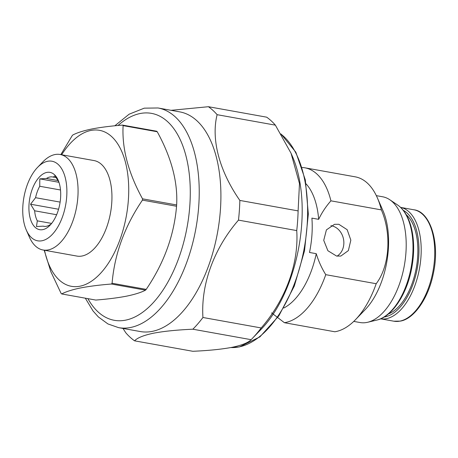 <?xml version="1.0" encoding="UTF-8"?>
<svg xmlns="http://www.w3.org/2000/svg" width="458" height="458" viewBox="0 0 458 458"><rect width="100%" height="100%" fill="white"/><g stroke="black" fill="none" stroke-linecap="round" stroke-linejoin="round"><path stroke-width="0.69" d="M42.033 240.753A40.43 21.223 -79.8 0 0 66.713 196.659A40.43 21.223 -79.8 0 0 47.586 161.29A40.43 21.223 -79.8 0 0 37.55 167.388A40.43 21.223 -79.8 0 0 26.301 230.036A40.43 21.223 -79.8 0 0 42.033 240.753M37.55 167.388L42.875 161.874A48.519 25.471 100.2 0 1 54.92 154.564A48.519 25.471 100.2 0 1 60.158 154.489A48.519 25.471 100.2 0 1 77.391 201.869A48.519 25.471 100.2 0 1 48.25 249.919A48.519 25.471 100.2 0 1 43.012 249.994A48.519 25.471 100.2 0 1 29.375 237.055L26.301 230.036M44.437 226.389L43.109 226.155A25.07 13.156 -79.8 0 0 43.768 226.304A25.07 13.156 -79.8 0 0 46.476 226.263A25.07 13.156 -79.8 0 0 49.951 224.792L50.981 224.202M56.632 214.733L34.648 210.789A25.07 13.156 -79.8 0 0 37.316 220.853L51.628 223.424M60.508 189.996L39.737 186.263A25.07 13.156 -79.8 0 0 35.564 197.696L60.118 202.104M56.248 177.641L53.283 177.109A25.07 13.156 -79.8 0 0 52.63 176.96A25.07 13.156 -79.8 0 0 49.922 177A25.07 13.156 -79.8 0 0 46.441 178.477L58.074 180.566M39.737 186.263L39.812 178.86L46.441 178.477M34.648 210.789L30.554 204.211L35.564 197.696M43.109 226.155L36.474 226.538L37.316 220.853M46.808 172.42A29.112 15.28 -79.8 0 0 29.037 204.165A29.112 15.28 -79.8 0 0 42.812 229.63A29.112 15.28 -79.8 0 0 50.037 225.244A29.112 15.28 -79.8 0 0 58.137 180.137A29.112 15.28 -79.8 0 0 46.808 172.42M43.012 249.994L76.881 256.074A48.519 25.471 -79.8 0 0 82.119 255.999A48.519 25.471 -79.8 0 0 111.265 207.949A48.519 25.471 -79.8 0 0 94.027 160.569L60.158 154.489M337.019 256.137A16.173 13.482 78.7 0 0 343.534 239.271A16.173 13.482 78.7 0 0 331.374 225.765A16.173 13.482 78.7 0 0 330.882 225.685M338.823 224.283L334.506 224.323L326.411 229.882L323.732 240.347L327.888 250.726L336.601 256.068L340.832 256.045L348.366 250.606L350.839 240.158L347.175 229.71L338.823 224.283M353.753 321.401L360.034 322.529A63.88 33.531 -79.8 0 0 366.932 322.426A63.88 33.531 -79.8 0 0 367.734 322.255A63.88 33.531 -79.8 0 0 404.328 265.577A63.88 33.531 -79.8 0 0 389.735 199.711A63.88 33.531 -79.8 0 0 382.613 196.774L376.333 195.646M271.571 312.871L284.401 322.707L334.827 331.764A78.662 41.294 -79.8 0 0 335.926 331.569A78.662 41.294 -79.8 0 0 355.454 319.713L365.181 309.637A63.88 33.531 -79.8 0 0 382.957 210.651L377.34 197.822A78.662 41.294 -79.8 0 0 355.231 176.84L304.805 167.788A78.662 41.294 -79.8 0 0 302.148 167.479M283.771 308.022A67.927 35.655 -79.8 0 0 316.26 253.686L309.488 252.467A67.927 35.655 100.2 0 0 311.892 218.117L318.665 219.336C321.9 212.581 325.981 206.415 330.922 200.833L381.354 209.89A78.662 41.294 -79.8 0 0 377.34 197.822M381.354 209.89C391.739 233.74 389.661 266.15 376.19 283.72L325.758 274.668C321.671 268.085 318.505 261.089 316.26 253.686M355.454 319.713A78.662 41.294 -79.8 0 0 376.19 283.72M318.665 219.336A67.927 35.655 -79.8 0 0 306.064 183.841M122.99 328.438L125.853 332.851A125.337 65.792 -79.8 0 0 134.566 340.826L192.824 351.286C208.59 350.605 221.689 349.277 232.126 347.307C241.967 345.235 248.293 342.693 251.104 339.676A125.337 65.792 -79.8 0 0 252.249 338.508L261.295 329.142A111.592 58.578 -79.8 0 0 292.341 156.23L291.03 153.224L275.378 125.148A125.337 65.792 -79.8 0 0 266.665 117.174L208.407 106.714A125.337 65.792 -79.8 0 1 217.121 114.683C210.966 139.186 219.296 170.977 239.855 200.432L298.112 210.898L299.475 183.561L291.03 153.224M152.302 331.363A111.592 58.578 -79.8 0 0 219.33 220.848A111.592 58.578 -79.8 0 0 179.691 111.867L158.016 107.974A111.592 58.578 100.2 0 1 197.656 216.96A111.592 58.578 100.2 0 1 130.627 327.47A111.592 58.578 100.2 0 1 118.57 327.642L140.251 331.535A111.592 58.578 -79.8 0 0 152.302 331.363M252.249 338.508A125.337 65.792 -79.8 0 0 261.197 327.951C285.62 299.807 298.908 263.711 296.738 230.592A125.337 65.792 -79.8 0 0 298.112 210.898M251.104 339.676L192.847 329.21C177.063 329.903 163.964 331.226 153.544 333.195C143.692 335.267 137.366 337.815 134.566 340.826M192.847 329.21A125.337 65.792 -79.8 0 0 202.94 317.491L261.197 327.951M296.738 230.592L238.481 220.126C214.052 248.27 200.764 284.366 202.94 317.491M238.481 220.126A125.337 65.792 -79.8 0 0 239.855 200.432M171.074 110.321L208.407 106.714M284.401 322.707A78.662 41.294 -79.8 0 0 285.494 322.512A78.662 41.294 -79.8 0 0 325.758 274.668M44.506 250.263A79.245 41.598 -79.8 0 0 80.007 286.198A79.245 41.598 -79.8 0 0 128.383 199.768A79.245 41.598 -79.8 0 0 90.902 130.45A79.245 41.598 -79.8 0 0 61.658 154.758M145.547 290.149L111.426 284.023C99.621 284.956 89.373 286.256 80.682 287.927C72.404 289.628 66.067 291.632 61.67 293.939L95.791 300.064C107.727 299.114 117.975 297.815 126.534 296.16C134.892 294.431 141.224 292.427 145.547 290.149A92.991 48.817 -79.8 0 0 146.211 289.376C164.004 263.132 174.114 235.423 176.553 206.255A92.991 48.817 -79.8 0 0 176.645 204.955C177.899 182.003 171.429 157.604 157.237 131.749A92.991 48.817 -79.8 0 0 156.659 131.223L122.538 125.097A92.991 48.817 -79.8 0 1 123.11 125.624C121.862 148.569 128.332 172.969 142.524 198.824L176.645 204.955M111.426 284.023A92.991 48.817 -79.8 0 0 112.09 283.25L146.211 289.376M176.553 206.255L142.432 200.129C124.645 226.372 114.529 254.081 112.09 283.25M142.432 200.129A92.991 48.817 -79.8 0 0 142.524 198.824M60.834 154.609L72.118 135.786A92.991 48.817 -79.8 0 1 72.782 135.007C77.179 132.706 83.516 130.702 91.795 128.996C100.485 127.33 110.733 126.03 122.538 125.097M44.191 250.205L50.861 271.714L61.097 293.412A92.991 48.817 -79.8 0 0 61.67 293.939M157.237 131.749L123.11 125.624M330.922 200.833A78.662 41.294 -79.8 0 0 304.805 167.788M275.378 125.148L217.121 114.683M53.283 177.109L54.983 175.838L58.784 181.849M58.962 182.301L39.812 178.86M58.561 209.243L30.554 204.211M230.855 347.553A111.592 58.578 -79.8 0 0 239.013 346.929A111.592 58.578 -79.8 0 0 303.643 251.31A111.592 58.578 -79.8 0 0 281.098 134.205M397.533 204.944C401.099 207.348 404.151 210.863 406.687 215.495C409.171 220.08 411.009 225.473 412.194 231.679C414.244 242.769 414.129 254.671 411.851 267.375C407.185 294.019 392.134 316.867 376.86 320.062A60.009 31.499 -79.8 0 0 411.244 266.819A60.009 31.499 -79.8 0 0 397.533 204.944L389.735 199.711M87.907 298.65A105.122 55.183 -79.8 0 0 125.652 320.142A105.122 55.183 -79.8 0 0 189.824 205.487A105.122 55.183 -79.8 0 0 140.096 113.532A105.122 55.183 -79.8 0 0 118.038 125.486M399.949 321.115A56.603 29.713 -79.8 0 0 433.949 265.056A56.603 29.713 -79.8 0 0 413.843 209.775C430.056 211.436 440.241 242.173 433.388 273.266C428.574 298.295 413.963 318.974 400.378 321.11L393.84 321.201A56.603 29.713 -79.8 0 0 399.949 321.115M393.84 321.201L380.587 318.825A56.603 29.713 -79.8 0 0 386.403 318.682A56.603 29.713 -79.8 0 0 420.364 262.915A56.603 29.713 -79.8 0 0 400.595 207.4L413.843 209.775M384.102 317.028A54.989 28.865 -79.8 0 0 385.161 316.85A54.989 28.865 -79.8 0 0 417.519 266.951A54.989 28.865 -79.8 0 0 403.263 210.302M388.384 313.97A52.985 27.812 -79.8 0 0 416.311 267.73A52.985 27.812 -79.8 0 0 406.217 214.659M280.92 133.908L295.851 152.211L305.337 179.942L308.337 214.063L304.524 250.784L294.334 286.015L278.888 315.814L259.898 336.888L239.437 346.929L230.815 347.559M158.016 107.974L144.253 108.162L129.11 114.208L114.826 125.795M376.86 320.062L367.734 322.255M85.314 298.181L93.037 310.971L98.373 316.947L107.911 323.926L118.57 327.642"/></g></svg>
